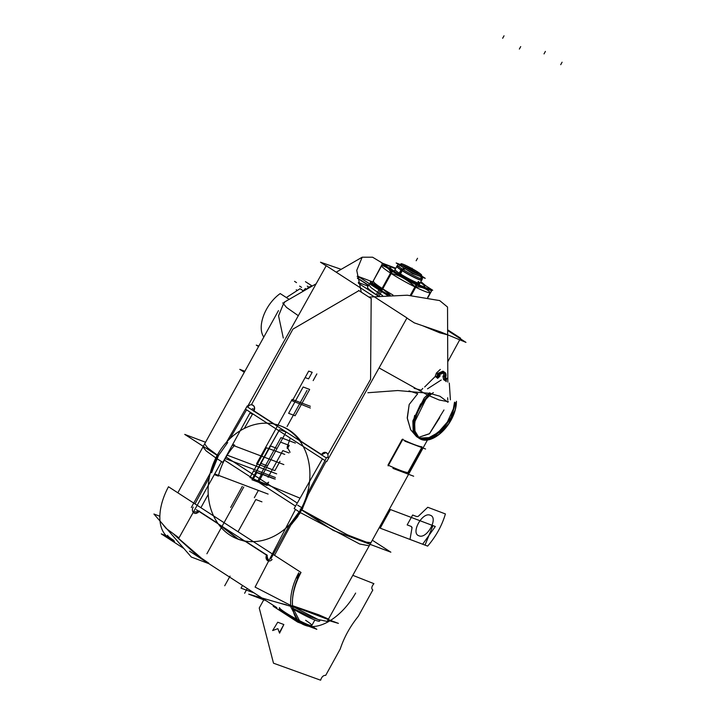 <?xml version="1.0" encoding="UTF-8"?>
<svg xmlns="http://www.w3.org/2000/svg" width="716" height="716" viewBox="0 0 716 716"><rect width="100%" height="100%" fill="white"/><g stroke="black" fill="none" stroke-linecap="round" stroke-linejoin="round"><path stroke-width="1.07" d="M300.228 509.058L333.307 530.458L390.82 552.17L372.329 540.213L390.864 552.188L333.28 530.449L300.183 509.04M267.408 555.688L196.354 509.738L267.408 555.688M266.683 554.927L245.937 541.511L266.683 554.927M217.861 523.351L199.102 511.224L217.861 523.351M226.865 455.054L276.645 473.849M219.141 452.136A60.493 49.422 -69.3 0 0 237.676 539.023A60.493 49.422 -69.3 0 1 219.141 452.136A60.493 49.422 -69.3 0 0 237.676 539.023A60.493 49.422 -69.3 0 1 219.141 452.136A60.493 49.422 -69.3 0 0 237.676 539.023A60.493 49.422 -69.3 0 1 219.141 452.136A60.493 49.422 -69.3 0 0 237.676 539.023A60.493 49.422 -69.3 0 1 219.141 452.136A60.493 49.422 -69.3 0 0 237.676 539.023A60.493 49.422 -69.3 0 1 219.141 452.136A60.493 49.422 -69.3 0 0 237.676 539.023A60.493 49.422 -69.3 0 1 219.141 452.136A60.493 49.422 -69.3 0 0 237.676 539.023A60.493 49.422 -69.3 0 1 219.141 452.136A60.493 49.422 -69.3 0 0 237.676 539.023A60.493 49.422 -69.3 0 0 302.6 506.105A60.493 49.422 -69.3 0 1 237.676 539.023A60.493 49.422 -69.3 0 0 302.6 506.105A60.493 49.422 -69.3 0 1 237.676 539.023A60.493 49.422 -69.3 0 0 302.6 506.105A60.493 49.422 -69.3 0 1 237.676 539.023A60.493 49.422 -69.3 0 0 302.6 506.105A60.493 49.422 -69.3 0 1 237.676 539.023A60.493 49.422 -69.3 0 0 302.6 506.105A60.493 49.422 -69.3 0 1 237.676 539.023A60.493 49.422 -69.3 0 0 302.6 506.105A60.493 49.422 -69.3 0 1 237.676 539.023A60.493 49.422 -69.3 0 0 302.6 506.105A60.493 49.422 -69.3 0 1 237.676 539.023A60.493 49.422 -69.3 0 0 302.6 506.105M274.559 555.249L290.929 524.909L274.514 555.321L290.929 524.909L300.389 512.638L290.929 524.909L300.389 512.638L290.929 524.909L297.954 516.397M300.89 509.479L289.81 524.488M244.398 540.929L237.721 539.041L244.398 540.929M237.784 539.067L218.64 524.228L237.703 539.032M244.729 541.054L238.043 539.166L244.729 541.054M237.945 539.121L218.971 524.363M218.953 524.345L237.855 539.094M244.988 541.189L238.356 539.282L244.926 541.153M219.848 524.926L238.124 539.193L219.409 524.649M219.177 524.497L238.043 539.166M245.114 541.269L238.679 539.408L245.051 541.233M245.248 541.359L238.884 539.479M219.615 524.783L238.195 539.22M238.518 539.345L220.295 525.222M220.054 525.07L238.356 539.273M239.207 539.604L245.176 541.314M210.298 473.079L217.261 455.403M291.26 523.682L301.391 509.667L291.26 523.682M291.573 523.808L301.705 509.792L291.573 523.808M291.886 523.924L301.857 509.846M210.996 471.826L217.762 455.591L210.996 471.826M211.318 471.951L218.076 455.716L211.318 471.951M218.398 455.832L211.793 472.13M290.195 523.817L270.818 558.928L290.195 523.817M303.298 624.218L304.595 625.059A49.699 28.219 -57.1 0 0 329.772 620.87M355.628 593.081A49.699 28.219 -57.1 0 1 330.532 620.396M191.306 507.51L210.683 472.408L191.306 507.51M214.71 473.92L268.106 494.085L214.71 473.92M195.012 503.912L209.323 477.375M214.335 474.601L218.344 476.113L214.335 474.601M208.231 494.425L200.892 507.716M301.32 623.457A49.699 28.219 122.9 0 1 301.024 572.46L168.484 486.755A49.699 28.219 122.9 0 0 167.66 536.964M301.382 623.493A49.699 28.219 122.9 0 0 305.231 625.301L303.933 624.459M290.714 606.148C290.007 595.086 292.683 583.97 298.76 572.773L298.062 575.216C296.558 578.859 296.684 578.949 298.447 575.467L298.849 575.727L299.932 573.534C294.124 584.9 291.68 596.177 292.602 607.365L300.783 623.117M301.463 623.529L302.993 624.101M299.888 622.535L298.76 621.73M298.5 621.533L290.857 607.043M193.204 507.089A4.26 3.482 -69.3 0 0 194.484 513.247A4.26 3.482 -69.3 0 0 199.075 510.884M194.976 513.426L198.251 512.486M225.862 456.88L297.292 503.071M218.532 475.37A60.493 49.422 110.7 0 1 225.218 458.58A60.493 49.422 110.7 0 0 218.532 475.37A60.493 49.422 110.7 0 1 225.218 458.58A60.493 49.422 110.7 0 0 218.532 475.37M266.817 554.694A4.26 3.482 -69.3 0 0 268.106 560.852A4.26 3.482 -69.3 0 0 272.125 559.42M268.634 561.049L266.728 555.249L268.634 561.049L266.728 555.249L267.363 560.145M217.87 455.806L184.782 434.406L205.537 442.246L184.737 434.388L217.825 455.788M224.985 458.491L275.374 477.518L224.985 458.491M225.057 458.347L225.298 458.437A60.493 49.422 110.7 0 1 234.168 445.817A60.493 49.422 110.7 0 0 225.298 458.437L225.057 458.347M161.467 522.707L166.076 528.381L179 537.877L221.566 461.641M211.605 472.757L216.876 458.643L211.605 472.757M204.731 561.004L173.773 534.288L196.023 554.47L208.812 563.197L196.023 554.47L173.773 534.288L196.023 554.47L208.812 563.197M159.856 516.263L153.922 514.016L191.315 557.039L208.839 563.662M320.088 620.226L319.622 621.058A23.145 2.318 -151.1 0 1 292.835 608.824M320.052 620.217L310.556 616.888L292.746 608.269M266.236 600.769L248.712 594.155L301.436 609.414L338.417 623.376L327.794 620.298M292.423 605.655L318.683 614.767L328.492 619.045L318.844 614.829L292.942 605.826M286.534 604.832L279.356 603.024L286.534 604.832M292.477 605.673L318.718 614.784L328.492 619.045L318.718 614.784L292.477 605.673L318.718 614.784L328.492 619.045L332.17 612.44L327.167 621.434L318.029 619.483L255.093 587.093L295.475 509.434M297.686 505.201L302.779 508.306M252.309 408.684L254.305 409.436L252.309 408.684M247.127 406.724L326.415 457.998L247.127 406.724M252.471 404.952L251.352 404.817L292.925 329.118L358.931 290.633L292.925 329.118L251.352 404.817C254.386 405.346 255.272 407.359 254.01 410.877L274.416 424.078L254.01 410.877C255.173 408.165 254.699 406.205 252.587 404.996M300.845 441.163C294.115 432.133 285.469 426.548 274.908 424.391C285.469 426.548 294.115 432.133 300.845 441.163L321.538 454.553L300.845 441.163C294.115 432.133 285.469 426.548 274.908 424.391C285.469 426.548 294.115 432.133 300.845 441.163L321.538 454.553M413.669 476.221L392.95 468.398L413.669 476.221M244.308 372.275L239.77 369.349L244.863 371.264L239.77 369.349L244.308 372.275M407.896 472.596C404.45 472.157 397.81 469.642 387.983 465.078L402.177 439.338C412.013 443.92 418.654 446.426 422.091 446.865L407.896 472.596C404.45 472.157 397.81 469.642 387.983 465.078L402.177 439.338C412.013 443.92 418.654 446.426 422.091 446.865C418.654 446.426 412.013 443.92 402.177 439.338L387.983 465.078C397.81 469.642 404.45 472.157 407.896 472.596L422.091 446.865C418.654 446.426 412.013 443.92 402.177 439.338C412.013 443.92 418.654 446.426 422.091 446.865L407.896 472.596C404.45 472.157 397.81 469.642 387.983 465.078C397.81 469.642 404.45 472.157 407.896 472.596L422.091 446.865L407.896 472.596M370.969 542.656L364.193 541.887L347.135 534.682L301.928 509.873L346.669 534.458L363.782 541.743L370.924 542.764L408.585 474.296L369.25 545.816L359.692 544.008L300.147 512.486M258.548 346.571L256.274 345.103L258.825 346.07M224.171 459.976L295.547 506.131L224.171 459.976M244.281 428.481L252.676 413.776M215.409 458.723A60.493 49.422 110.7 0 1 280.341 425.805A60.493 49.422 110.7 0 1 298.876 512.701A60.493 49.422 110.7 0 0 280.341 425.805A60.493 49.422 110.7 0 1 298.876 512.701A60.493 49.422 110.7 0 0 280.341 425.805A60.493 49.422 110.7 0 1 298.876 512.701A60.493 49.422 110.7 0 0 280.341 425.805A60.493 49.422 110.7 0 1 298.876 512.701A60.493 49.422 110.7 0 0 280.341 425.805A60.493 49.422 110.7 0 1 298.876 512.701A60.493 49.422 110.7 0 0 280.341 425.805A60.493 49.422 110.7 0 1 298.876 512.701A60.493 49.422 110.7 0 0 280.341 425.805A60.493 49.422 110.7 0 0 215.409 458.723A60.493 49.422 110.7 0 1 280.341 425.805A60.493 49.422 110.7 0 0 215.409 458.723A60.493 49.422 110.7 0 1 280.341 425.805A60.493 49.422 110.7 0 0 215.409 458.723A60.493 49.422 110.7 0 1 280.341 425.805A60.493 49.422 110.7 0 0 215.409 458.723A60.493 49.422 110.7 0 1 280.341 425.805A60.493 49.422 110.7 0 0 215.409 458.723A60.493 49.422 110.7 0 1 280.341 425.805A60.493 49.422 110.7 0 0 215.409 458.723M445.307 378.173A6.39 3.625 122.9 0 0 444.887 372.41A6.39 3.625 122.9 0 0 438.496 375.605A6.39 3.625 122.9 0 1 444.887 372.41A6.39 3.625 122.9 0 1 445.307 378.173M311.532 286.445A6.39 3.625 122.9 0 0 306.538 289.327A6.39 3.625 122.9 0 1 311.532 286.445M443.759 372.06L443.535 376.562L444.323 377.072C445.218 374.558 445.057 372.776 443.83 371.729L442.81 371.344L437.601 374.54L436.814 374.02M437.064 373.698L442.989 371.183L443.75 371.676M438.702 375.247L437.906 374.736L443.115 371.541L444.135 371.926C445.361 372.973 445.531 374.754 444.627 377.269L445.424 377.78L444.851 372.392M438.944 374.916L444.815 372.365L444.135 371.926M289.157 299.369L280.207 293.578A29.114 16.531 122.9 0 0 263.81 337.066A29.114 16.531 122.9 0 1 280.207 293.578L289.157 299.369M419.576 438.604A29.114 16.531 122.9 0 1 415.817 417.321A29.114 16.531 122.9 0 1 433.341 392.601A29.114 16.531 122.9 0 0 415.817 417.321A29.114 16.531 122.9 0 0 419.576 438.604A29.114 16.531 122.9 0 0 442.971 431.005A29.114 16.531 122.9 0 0 456.414 401.318A29.114 16.531 122.9 0 1 442.971 431.005A29.114 16.531 122.9 0 1 419.576 438.604L428.678 439.767L439.212 434.263L448.86 423.496L455.09 410.053L456.253 403.314L455.519 402.831L451.268 417.58L441.548 431.032L429.537 438.792L419.155 438.317M429.484 395.518L425.984 399.063L414.618 422.037L414.994 432.025L419.54 438.586L414.081 429.618L415.62 416.014L414.43 419.245L414.09 430.79L418.824 438.12L413.893 430.244L414.645 417.929L420.775 404.442L430.638 393.442L431.372 393.916L429.484 395.518M419.2 438.353L430.182 438.657L442.774 429.949L445.262 427.148L431.703 438.326L419.325 438.434M419.03 438.219L429.412 438.568L441.369 430.764L451.026 417.347L455.251 402.661L454.517 402.186L453.344 408.917L447.402 421.975L438.094 432.562L427.81 438.299L418.645 437.924M417.652 437.36L413.15 430.835L412.846 420.892L424.239 397.926L429.627 392.789L430.37 393.263L420.507 404.263L414.376 417.75L413.624 430.065L418.457 437.879L413.633 430.495L413.964 418.95L414.671 415.396L413.132 429.009L417.652 437.36M418.869 438.103L431.113 437.548L444.779 426.834L442.309 429.654L429.895 438.299L418.985 438.192M421.259 390.202L414.17 388.332L421.259 390.202L422.78 388.358L421.259 390.202L422.78 388.358L421.259 390.202L414.17 388.332M409.015 390.891L417.714 393.71L409.015 390.891L417.714 393.71L409.015 390.891L417.714 393.71L409.203 404.459L407.306 418.466L410.68 429.752L416.596 436.679L410.68 429.752L407.306 418.466L409.203 404.459L417.714 393.71L409.185 404.504L407.234 417.768L410.608 429.618L417.124 437.002M447.643 334.837L439.767 332.824L447.643 334.837L447.822 382.102L447.536 307.039L439.678 300.586L407.252 295.207L368.901 297.086M447.831 402.141L439.937 396.243L431.059 393.719M429.009 393.29L397.747 390.533L367.863 392.735M439.767 332.824L422.538 325.699M407.44 318.423L406.876 318.137M326.084 452.557L321.735 454.678C324.035 451.823 326.102 451.715 327.964 454.356L370.575 379.337L371.183 298.554L370.575 379.337L371.183 298.554L358.931 290.633L292.925 329.118L251.352 404.817C254.386 405.346 255.272 407.359 254.01 410.877L274.416 424.078M424.66 386.989L434.979 376.741M435.167 376.491L436.187 373.627L435.167 376.491M436.259 373.179L440.295 369.438L436.259 373.179M442.909 376.16L443.58 379.668L442.909 376.16M447.661 397.756L447.804 400.226L447.661 397.756M447.625 330.515L465.973 342.373L440.045 331.687M368.489 285.416L357.445 278.273M360.748 278.077L357.141 276.295M357.418 278.139L368.534 285.326M361.285 292.155L356.738 270.38L362.189 257.205L372.606 257.214L382.693 263.282M283.294 338.05L278.56 315.783L284.091 302.286L316.132 283.796L287.662 300.228M287.044 300.586L284.789 301.955L283.285 304.389L284.789 301.955L287.044 300.586L284.789 301.955L283.285 304.389L284.789 301.955L287.044 300.586M441.056 332.072L414.313 322.871L406.903 318.083M368.597 285.219L357.391 277.969M341.192 269.323L320.5 262.208L326.147 265.86M371.425 298.715L369.554 297.498M247.817 406.097L326.228 265.726L406.983 317.94L326.711 461.65M245.955 409.436L325.019 460.558M448.476 401.757L439.185 400.002L429.215 395.769M427.237 394.847L379.068 367.917M322.424 458.875L294.169 508.557L299.718 512.208M321.735 454.678C324.035 451.823 326.102 451.715 327.964 454.356C326.102 451.715 324.035 451.823 321.735 454.678C324.035 451.823 326.102 451.715 327.964 454.356L370.575 379.337L327.964 454.356L370.575 379.337L371.183 298.554L358.931 290.633L292.925 329.118L358.931 290.633L371.183 298.554L370.575 379.337L327.964 454.356L326.21 452.601M326.147 461.292L308.211 494.568L301.928 509.873L308.211 494.568L301.928 509.873L308.211 494.568L326.147 461.292L308.211 494.568M443.965 409.973L429.403 433.789L418.162 437.503M404.862 441.181L425.572 449.004M422.234 447.742L408.066 473.41M388.153 465.883L402.92 439.123M447.554 402.177L447.661 401.613M447.742 361.777L459.735 339.805M460.325 338.722L460.612 338.194L447.625 329.799M250.34 412.264L222.828 462.42L216.626 458.473M298.312 315.693L286.552 307.459L282.739 302.904M216.196 458.195L206.083 450.865L202.977 446.856L278.282 310.95M273.691 319.238L204.669 443.813L207.443 447.706L217.297 455.116M218.299 455.797L227.715 442.515L218.299 455.797M229.917 438.693L246.564 409.829M278.381 310.771L274.201 318.316M253.58 411.145A4.26 3.482 -69.3 0 0 252.345 404.907A4.26 3.482 -69.3 0 0 247.888 407.01M247.28 405.891L226.202 442.801L247.28 405.891M232.315 445.11L283.849 464.577L232.315 445.11M234.75 445.173L232.709 444.403L234.75 445.173M326.765 457.291L306.716 494.872L326.765 457.291M327.74 457.658A4.26 3.482 -69.3 0 0 325.968 452.512A4.26 3.482 -69.3 0 0 321.332 454.955M427.497 388.824L441.226 380.008L427.497 388.824M303.208 290.759L300.058 288.727L286.337 297.543L300.058 288.727L303.208 290.759M302.975 291.385L302.608 291.144A5.683 3.222 122.9 0 0 305.329 288.512L306.564 289.318L305.329 288.512A5.683 3.222 122.9 0 1 302.608 291.144L302.975 291.385M437.467 378.352A5.683 3.222 122.9 0 0 440.188 375.721A5.683 3.222 122.9 0 1 437.467 378.352M436.635 377.439L438.819 375.318L438.04 374.817L435.838 376.929L436.635 377.439M439.123 375.515L436.93 377.636L437.727 378.146L439.892 376.016L439.123 375.515M446.829 378.227A5.683 3.222 122.9 0 0 446.202 381.655A5.683 3.222 122.9 0 1 446.829 378.227M445.54 377.86L445.039 380.617L444.251 380.106L444.761 377.359L445.54 377.86M445.343 380.814L445.844 378.057L446.614 378.558L446.131 381.324L445.343 380.814M449.308 383.06L450.4 399.832L449.308 383.06M399.967 274.872L402.938 269.485A14.204 1.423 -151.1 0 1 397.532 265.117L394.203 271.158M398.714 274.112L400.996 269.977M401.076 269.825L401.703 268.688A14.204 1.423 -151.1 0 0 414.761 276.09A14.204 1.423 -151.1 0 0 422.404 278.837A14.204 1.423 -151.1 0 0 421.026 277.253M421.805 279.911L421.84 280.019A14.356 1.441 -151.1 0 1 414.689 277.683A14.356 1.441 -151.1 0 1 400.915 269.923M402.311 269.082L399.331 274.488L402.311 269.082L403.582 268.321M416.327 272.474A11.205 1.128 -151.1 0 1 419.889 274.989M421.778 279.813A14.204 1.423 -151.1 0 1 415.056 277.674A14.204 1.423 -151.1 0 1 401.685 270.218A14.204 1.423 -151.1 0 1 397.04 266.155M408.917 267.766L413.929 271.006M419.048 274.317L420.301 275.132M421.375 275.821L425.25 278.327L412.497 273.512L396.163 262.951L400.512 264.589M416.837 272.948A11.358 1.137 28.9 0 0 402.401 265.394A11.358 1.137 28.9 0 1 416.837 272.948A11.358 1.137 28.9 0 1 419.567 274.872A11.358 1.137 28.9 0 0 416.837 272.948A11.358 1.137 28.9 0 1 419.567 274.872A11.358 1.137 28.9 0 0 416.837 272.948A11.358 1.137 28.9 0 0 402.401 265.394A11.358 1.137 28.9 0 1 416.837 272.948A11.358 1.137 28.9 0 0 402.714 265.511M403.457 269.807L405.229 268.545M402.168 270.729A14.356 1.441 -151.1 0 1 396.834 266.218L396.941 266.182M402.132 265.189A11.205 1.128 -151.1 0 1 417.303 273.1M417.634 273.324L418.198 272.295A11.85 1.19 -151.1 0 0 407.315 266.119A11.85 1.19 -151.1 0 0 400.933 263.819A11.85 1.19 -151.1 0 0 405.444 267.471M416.605 272.653L417.177 271.624A11.85 1.19 -151.1 0 1 421.679 275.275A11.85 1.19 -151.1 0 1 415.307 272.975A11.85 1.19 -151.1 0 1 404.415 266.808M377.923 287.689L370.942 283.169L374.083 284.359M392.968 295.001A28.014 2.81 -151.1 0 1 381.306 287.895M382.684 288.969L390.238 295.073M383.731 289.47A28.014 2.81 -151.1 0 1 373.134 281.334L376.473 285.854L381.324 289.801M381.565 265.958L373.349 280.833L381.565 265.958L373.349 280.833L381.565 265.958L373.349 280.833L373.886 282.292M381.897 288.763L376.016 285.389M422.646 283.071L420.731 281.862M427.891 297.489L431.569 290.812L429.573 289.076M422.01 282.587L425.734 285.747M429.108 289.792L428.553 289.121M430.2 292.808L427.64 297.444M410.241 295.377L416.05 284.861L431.685 290.768L427.971 297.498M430.307 292.602C426.512 288.539 421.5 286.651 415.271 286.928C421.5 286.651 426.512 288.539 430.307 292.602C426.512 288.539 421.5 286.651 415.271 286.928C421.5 286.651 426.512 288.539 430.307 292.602C426.512 288.539 421.5 286.651 415.271 286.928C408.415 280.198 400.342 275.651 391.07 273.297C389.218 268.455 386.166 265.806 381.897 265.35C386.166 265.806 389.218 268.455 391.07 273.297C391.267 270.424 388.206 267.775 381.897 265.35C388.206 267.775 391.267 270.424 391.07 273.297C391.267 270.424 388.206 267.775 381.897 265.35M415.217 287.026L410.59 295.404M372.087 282.623L381.628 290.893L380.957 290.463L391.661 271.069L407.923 280.225M381.646 290.848L389.209 295.108M411.208 295.44L416.837 285.245L411.557 282.274M391.008 273.396L382.559 288.709M382.756 263.309L383.803 264.115M381.628 290.893L392.332 271.507L386.175 266.164M372.275 282.784L382.487 263.613M395.814 268.24L382.675 263.282M395.313 273.127A14.204 7.321 -57.6 0 1 397.103 273.235M392.189 274.147A28.014 2.81 -151.1 0 1 381.986 265.305M395.536 268.742A19.869 1.996 28.9 0 0 396.575 272.778A19.869 1.996 28.9 0 1 395.536 268.742A19.869 1.996 28.9 0 0 396.575 272.778A19.869 1.996 28.9 0 1 395.536 268.742A19.869 1.996 28.9 0 0 396.575 272.778A19.869 1.996 28.9 0 0 419.952 285.281A19.869 1.996 28.9 0 0 420.399 282.462A19.869 1.996 28.9 0 1 419.952 285.281A19.869 1.996 28.9 0 1 396.575 272.778A19.869 1.996 28.9 0 0 419.952 285.281A19.869 1.996 28.9 0 0 420.399 282.462A19.869 1.996 28.9 0 1 419.952 285.281A19.869 1.996 28.9 0 1 396.575 272.778A19.869 1.996 28.9 0 0 419.952 285.281A19.869 1.996 28.9 0 0 420.399 282.462M396.208 272.653A14.204 8.064 122.9 0 0 394.131 272.465A14.204 8.064 -57.1 0 1 396.208 272.653A14.204 8.064 122.9 0 0 394.131 272.465A14.204 8.064 -57.1 0 1 396.208 272.653A14.204 8.064 -57.1 0 0 394.131 272.465M420.471 282.346L432.724 290.266L410.429 281.853L381.861 263.381L395.626 268.572M430.593 292.584A28.014 2.81 -151.1 0 1 415.566 287.197A28.014 2.81 -151.1 0 1 389.755 272.581M392.968 271.811A14.204 8.78 -56.6 0 1 395.322 272.08M415.271 286.928C408.415 280.198 400.342 275.651 391.07 273.297C395.823 274.774 401.658 275.069 415.271 286.928C401.658 275.069 395.823 274.774 391.07 273.297C395.823 274.774 401.658 275.069 415.271 286.928M400.486 273.942A14.204 1.423 -151.1 0 1 395.08 269.565M418.26 281.469A14.204 1.423 -151.1 0 1 419.943 283.294A14.204 1.423 -151.1 0 1 412.3 280.538A14.204 1.423 -151.1 0 1 399.251 273.145M377.905 295.887L358.528 283.357M358.304 282.453L368.087 286.149M378.137 295.869A29.821 2.989 28.9 0 1 377.547 295.484A29.821 2.989 28.9 0 0 378.137 295.869A29.821 2.989 -151.1 0 1 377.547 295.484L380.214 290.669L377.547 295.484A29.821 2.989 28.9 0 0 378.137 295.869A29.821 2.989 -151.1 0 1 377.547 295.484A29.821 2.989 -151.1 0 1 367.532 287.152M387.213 295.198L358.197 276.43L372.445 281.818M372.257 282.158A29.821 2.989 28.9 0 0 380.277 290.535A29.821 2.989 28.9 0 0 387.795 295.171A29.821 2.989 28.9 0 1 380.277 290.535A29.821 2.989 28.9 0 0 387.795 295.171A29.821 2.989 28.9 0 1 380.277 290.535A29.821 2.989 28.9 0 1 372.257 282.158A29.821 2.989 28.9 0 0 380.277 290.535A29.821 2.989 28.9 0 1 372.257 282.158M379.194 295.762L381.53 291.519M381.664 291.287A29.821 2.989 -151.1 0 1 370.315 282.104A29.821 2.989 -151.1 0 1 372.311 282.059M367.505 287.205L368.812 284.825L371.112 287.68L378.836 293.157L377.52 295.538L378.836 293.157L382.523 295.484M376.231 294.759L378.943 289.846M388 295.162A29.821 2.989 -151.1 0 1 379.068 289.613M279.312 608A18.464 1.853 28.9 0 0 286.337 613.684A1.423 0.734 122.4 0 0 286.481 614.758M279.321 608.26L280.779 610.712L285.711 614.265A1.423 0.805 -57.1 0 1 285.541 613.182A1.423 0.805 122.9 0 0 285.711 614.274L285.711 614.274A1.423 0.805 -57.1 0 1 285.541 613.182A1.423 0.805 122.9 0 0 285.711 614.274C276.689 607.884 280.708 610.166 279.41 608.967L279.517 607.624A18.464 1.853 28.9 0 0 285.72 612.789A18.464 1.853 28.9 0 0 295.681 618.66A18.464 1.853 -151.1 0 1 285.72 612.789A18.464 1.853 28.9 0 0 295.681 618.66A18.464 1.853 -151.1 0 1 285.72 612.789M273.163 606.246L297.695 622.106L316.821 629.328L312.534 626.554M284.762 612.672A1.423 0.877 123.4 0 0 284.977 613.791L294.16 619.286L306.734 625.408M305.634 620.307A18.464 1.853 -151.1 0 1 311.129 625.596A18.464 1.853 -151.1 0 1 296.612 619.17A18.464 1.853 28.9 0 0 311.129 625.596A18.464 1.853 28.9 0 0 305.634 620.307A18.464 1.853 -151.1 0 1 311.129 625.596A18.464 1.853 -151.1 0 1 296.612 619.17A18.464 1.853 28.9 0 0 311.836 625.471C310.171 626.223 312.507 627.502 305.025 624.71L285.711 614.274A1.423 0.805 -57.1 0 1 285.541 613.182M284.726 612.645A18.464 1.853 28.9 0 0 296.415 619.546M297.265 619.993A18.464 1.853 28.9 0 0 311.63 625.838L314.843 620.02M167.41 535.64A18.464 1.853 28.9 0 0 174.436 541.323M174.462 541.35A1.423 0.734 122.4 0 0 174.579 542.406M167.419 535.908L168.886 538.351L173.809 541.914A1.423 0.805 -57.1 0 1 173.648 540.822A1.423 0.805 122.9 0 0 173.818 541.914A1.423 0.805 -57.1 0 1 173.809 541.914A1.423 0.805 122.9 0 0 173.818 541.914A1.423 0.805 -57.1 0 1 173.648 540.822A1.423 0.805 122.9 0 0 173.809 541.914C164.787 535.523 168.815 537.805 167.508 536.606L167.616 535.273A18.464 1.853 28.9 0 0 173.818 540.428M183.923 548.537L161.27 533.885L166.309 535.792M172.869 540.312A1.423 0.877 123.4 0 0 173.084 541.43M220.439 525.311L238.571 539.354M239.305 539.64L245.284 541.377M193.401 512.074L198.994 511.448M259.156 482.477L266.119 485.099L267.202 483.139L268.652 482.19L267.202 483.139L266.119 485.099L259.156 482.477M288.942 452.933L282.82 450.615L268.07 477.321L282.82 450.615L288.942 452.933M309.652 389.432L303.154 386.98L288.62 413.311L295.108 415.763L309.652 389.432L303.154 386.98L288.62 413.311L295.108 415.763L309.652 389.432M256.042 472.327L262.53 474.78L277.074 448.449L270.576 445.996L256.042 472.327L262.53 474.78L277.074 448.449L270.576 445.996L256.042 472.327M259.989 482.79L261.519 483.363M278.309 431.766L260.535 463.243L267.453 465.865L286.087 432.106L279.598 429.654L260.535 463.243L267.453 465.865L286.087 432.106L279.598 429.654L278.309 431.766M290.929 524.909L274.514 555.321L290.929 524.909M304.014 624.495L305.401 625.39M253.07 477.483L251.942 479.747L258.44 482.199L277.074 448.449L270.147 445.835L251.942 479.747L258.44 482.199L277.074 448.449L270.147 445.835L253.07 477.483M304.407 625.014L303.02 624.119M287.241 448.52L287.161 446.99L288.244 445.021L281.281 442.399L288.244 445.021L287.161 446.99L287.241 448.52M261.94 501.844L255.818 499.526L238.034 531.737L255.818 499.526L261.94 501.844M290.061 452.288L287.214 446.891L290.293 438.103L287.214 446.891L290.061 452.288M369.017 543.131L347.922 535.058L314.584 517.471L347.922 535.058L369.017 543.131L347.922 535.058L314.584 517.471M308.041 513.614L301.928 509.873M439.767 417.598L429.537 433.645L418.189 437.512L429.537 433.645L439.767 417.598L429.537 433.645L418.189 437.512M273.396 319.766L278.47 310.61M288.145 447.375L289.237 445.397L282.238 442.757L289.237 445.397L288.145 447.375M258.1 490.899L254.341 497.701L258.1 490.899M274.192 478.879L253.509 471.074L249.947 477.527L300.067 498.184L249.947 477.527L300.067 498.184L249.947 477.527L300.067 498.184L249.947 477.527L300.067 498.184L249.947 477.527L253.339 478.923L256.955 472.372L253.509 471.074L249.947 477.527L253.339 478.923L256.955 472.372L253.509 471.074L249.947 477.527L253.339 478.923L256.955 472.372L253.509 471.074L249.947 477.527L253.339 478.923L256.955 472.372L253.509 471.074L249.947 477.527L300.067 498.184L249.947 477.527L300.067 498.184L249.947 477.527L253.509 471.074L249.947 477.527L253.509 471.074L249.947 477.527L253.509 471.074L249.947 477.527L253.509 471.074L274.192 478.879L253.509 471.074L274.192 478.879L253.509 471.074L274.192 478.879L253.509 471.074L274.192 478.879L261.555 474.108L257.867 480.794L261.555 474.108L257.867 480.794L261.555 474.108L274.192 478.879M308.694 371.103L305.132 377.556L308.578 378.862L312.194 372.311L308.694 371.103L305.132 377.556L308.578 378.862L312.194 372.311L308.694 371.103L305.132 377.556L308.578 378.862L312.194 372.311L308.694 371.103L305.132 377.556L308.578 378.862L312.194 372.311L308.694 371.103L292.262 400.87L310.359 408.013L292.262 400.87L310.359 408.013L292.262 400.87L308.694 371.103M411.628 527.343L412.076 527.513L410 539.434L427.649 546.102C436.053 536.32 441.978 525.598 445.406 513.936L427.756 507.277L418.216 516.379L416.766 516.576L412.631 515.019L407.171 524.909L411.306 526.475L412.076 527.513L410 539.434L427.649 546.102C436.053 536.32 441.978 525.598 445.406 513.936L427.756 507.277L418.216 516.379L416.766 516.576L412.631 515.019L407.171 524.909L411.306 526.475L411.628 527.343M418.941 535.783C410.384 533.322 422.422 511.519 430.271 515.252C438.827 517.713 426.79 539.515 418.941 535.783C410.384 533.322 422.422 511.519 430.271 515.252C438.827 517.713 426.79 539.515 418.941 535.783M260.114 482.835L267.113 485.475L268.205 483.506L267.113 485.475L260.114 482.835M316.857 373.913L313.169 380.599L316.857 373.913M280.233 631.082L283.849 624.54L277.719 622.222L272.662 630.545L277.871 628.657L279.562 633.15L283.849 624.54L277.719 622.222L272.662 630.545L277.871 628.657L279.562 633.15L280.233 631.082M230.06 576.12L224.717 585.76L230.06 576.12M247.253 588.498L244.612 593.278L247.253 588.498M284.762 454.392L266.379 447.76L249.947 477.527L266.379 447.76L249.947 477.527L266.379 447.76L284.762 454.392M310.368 406.294L292.119 399.403L256.614 463.726L274.863 470.618L279.983 461.337L274.863 470.618L279.983 461.337L274.863 470.618L256.614 463.726L274.863 470.618L256.614 463.726L292.119 399.403L256.614 463.726L292.119 399.403L310.368 406.294M225.298 458.437A60.493 49.422 110.7 0 1 234.168 445.817A60.493 49.422 110.7 0 0 225.298 458.437M545.395 51.418L544.026 53.897M243.771 486.978L206.897 553.772L243.771 486.978M301.579 287.358L299.619 286.087L301.579 287.358M504.028 35.8L502.659 38.27M242.285 486.415L230.677 507.447L242.285 486.415M520.711 46.594L519.351 49.064M562.078 62.211L560.717 64.682M307.003 390.408L287.08 426.503L307.003 390.408M297.337 290.481L296.245 289.783L297.337 290.481M295.368 443.079L280.932 437.628L261.018 473.723L275.248 479.093L261.018 473.723L280.932 437.628L295.368 443.079M371.47 298.742L358.644 290.454M371.183 298.554L358.931 290.633M292.925 329.118L251.352 404.817C254.386 405.346 255.272 407.359 254.01 410.877C255.272 407.359 254.386 405.346 251.352 404.817L292.925 329.118M263.757 599.838L259.237 608.018L273.494 663.195L320.625 680.2C321.672 676.862 323.355 675.251 325.699 675.358L340.234 649.018C344.101 637.321 350.115 626.428 358.277 616.342L372.812 590.002C371.183 588.615 371.55 586.502 373.922 583.665L352.8 575.324L373.922 583.665C371.55 586.502 371.183 588.615 372.812 590.002C371.183 588.615 371.559 586.493 373.922 583.665C371.559 586.493 371.183 588.615 372.812 590.002L358.277 616.342C350.115 626.428 344.101 637.321 340.234 649.018C344.11 637.312 350.115 626.419 358.277 616.342C350.115 626.419 344.11 637.312 340.234 649.018L325.699 675.349C323.355 675.251 321.672 676.862 320.625 680.2C321.672 676.862 323.364 675.251 325.699 675.349C323.364 675.251 321.672 676.862 320.625 680.2L273.494 663.195L320.625 680.2L273.494 663.195L259.237 608.018L273.494 663.195L259.237 608.018L263.757 599.838M416.596 436.679L410.68 429.752L407.306 418.466L409.203 404.459L417.714 393.71M283.285 304.389L284.789 301.955M249.92 413.025L253.75 414.475M242.518 585.437L241.024 588.149L254.028 592.884L241.024 588.149L242.518 585.437M390.399 509.55L380.196 528.184L425.027 545.109L432.938 525.607L390.399 509.55L380.196 528.184L425.027 545.109L432.938 525.607L390.399 509.55M296.522 282.623L294.562 281.352L296.522 282.623M312.221 286.051L305.446 281.674L312.221 286.051M308.873 287.188L307.262 286.14L308.873 287.188M390.471 509.577L380.124 528.157L422.664 544.214L435.301 526.502L390.471 509.577L380.124 528.157L422.664 544.214L435.301 526.502L390.471 509.577M399.349 266.701A14.204 1.423 28.9 0 0 401.685 270.218A14.204 1.423 -151.1 0 1 399.349 266.701A14.204 1.423 28.9 0 0 401.685 270.218A14.204 1.423 28.9 0 0 417.535 278.801A14.204 1.423 28.9 0 0 420.095 278.148A14.204 1.423 -151.1 0 1 417.535 278.801A14.204 1.423 -151.1 0 1 401.685 270.218A14.204 1.423 28.9 0 0 417.535 278.801A14.204 1.423 28.9 0 0 420.095 278.148M404.531 268.357L402.866 269.44M399.331 274.488L401.595 270.371M416.166 260.74L417.535 258.27L416.166 260.74M401.864 265.108A11.85 1.19 28.9 0 0 404.316 268.223A11.85 1.19 28.9 0 1 401.864 265.108A11.85 1.19 28.9 0 0 404.316 268.223A11.85 1.19 28.9 0 0 417.204 275.239A11.85 1.19 28.9 0 0 420.095 275.177A11.85 1.19 28.9 0 1 417.204 275.239A11.85 1.19 28.9 0 1 404.316 268.223A11.85 1.19 28.9 0 0 417.204 275.239A11.85 1.19 28.9 0 0 420.095 275.177M410.733 270.594L412.076 268.169L410.733 270.594M399.635 273.933A14.204 1.423 28.9 0 0 415.486 282.507A14.204 1.423 28.9 0 0 418.046 281.862A14.204 1.423 28.9 0 1 415.486 282.507A14.204 1.423 28.9 0 1 399.635 273.933A14.204 1.423 28.9 0 0 415.486 282.507A14.204 1.423 28.9 0 0 418.046 281.862M377.547 295.484L380.214 290.669M285.791 613.335A1.423 0.788 122.7 0 0 285.944 614.418M173.89 540.983A1.423 0.788 122.7 0 0 174.042 542.057M173.818 541.914A1.423 0.805 -57.1 0 1 173.648 540.822M276.85 607.633L189.48 551.141M177.837 492.805L202.923 447.026L177.837 492.805M332.385 612.046L369.134 545.968L332.385 612.046M362.189 257.205L336.225 272.187M427.425 440.045L423.299 447.536L427.425 440.045M423.022 448.046L409.14 473.294L423.022 448.046M419.066 284.887L422.404 278.837M421.089 277.45L420.874 276.734M399.412 265.484L399.886 265.35M367.478 287.25L369.438 283.697M310.243 626.339L311.406 625.972"/></g></svg>
